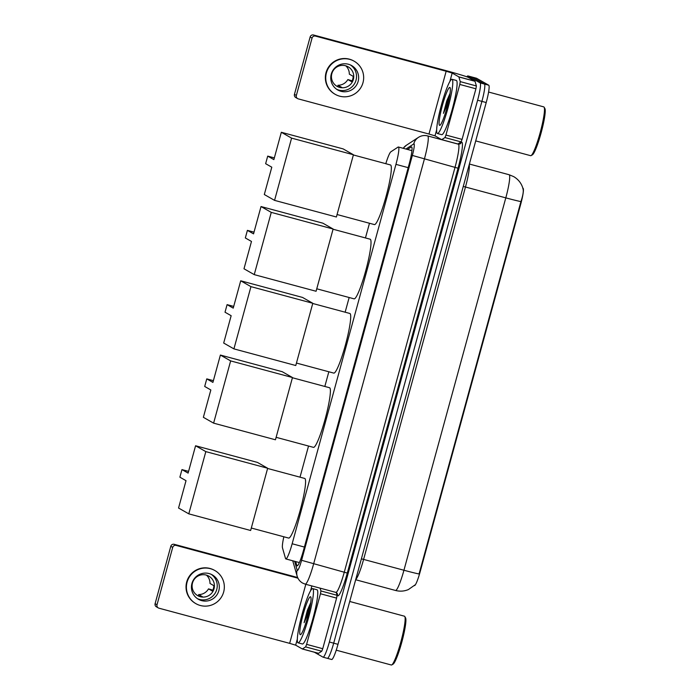 <?xml version="1.0" encoding="UTF-8"?>
<svg xmlns="http://www.w3.org/2000/svg" width="700" height="700" viewBox="0 0 700 700"><rect width="100%" height="100%" fill="white"/><g stroke="black" fill="none" stroke-linecap="round" stroke-linejoin="round"><path stroke-width="1.05" d="M283.841 536.778A16.844 2.144 -74.9 0 0 282.494 547.916L285.521 558.469A16.844 2.144 -74.9 0 0 285.793 558.906A16.844 2.144 -74.9 0 0 285.854 558.933A16.844 2.144 -74.9 0 0 292.154 543.76L395.946 164.369A16.844 2.144 -74.9 0 0 398.396 147.009A16.844 2.144 -74.9 0 0 398.064 147.088L390.854 151.804A16.844 2.144 -74.9 0 0 385.814 163.695M522.883 188.239L523.005 188.274A15.155 1.925 105.1 0 1 520.791 203.893L420.105 571.944A15.155 1.925 105.1 0 1 414.435 585.594A15.155 1.925 105.1 0 1 414.391 585.576L414.435 585.594M369.477 223.256L365.453 237.939M349.16 297.509L345.144 312.2M328.842 371.77L324.826 386.461M308.534 446.031L300.011 477.173M395.447 590.433A22.461 2.853 -74.9 0 0 395.535 590.468A22.461 2.853 -74.9 0 0 403.935 570.246A19.652 0.647 15.3 0 0 419.064 573.983L520.931 201.6C523.163 194.871 523.801 190.496 522.839 188.484M472.133 77.079A16.844 2.144 105.1 0 1 472.202 77.087A16.844 2.144 105.1 0 1 472.264 77.114L484.426 84.053A16.844 2.144 105.1 0 1 481.906 101.386L333.69 643.169A16.844 2.144 105.1 0 1 327.39 658.341A16.844 2.144 105.1 0 1 327.329 658.315M488.731 85.207A16.844 2.144 105.1 0 1 486.211 102.541L337.995 644.332A16.844 2.144 105.1 0 1 331.695 659.496L327.39 658.341A16.844 2.144 105.1 0 0 333.69 643.169L481.906 101.386A16.844 2.144 105.1 0 0 484.426 84.053L472.264 77.114A16.844 2.144 105.1 0 0 472.202 77.087L476.499 78.243A16.844 2.144 105.1 0 1 476.569 78.269L488.731 85.207L480.13 82.889A16.844 2.144 105.1 0 1 477.601 100.223L329.385 642.014A16.844 2.144 105.1 0 1 323.094 657.186A16.844 2.144 105.1 0 1 323.024 657.16L314.344 652.207M295.68 561.575L296.774 565.399A16.844 2.144 -74.9 0 0 297.045 565.836A16.844 2.144 -74.9 0 0 297.106 565.863A16.844 2.144 -74.9 0 0 303.406 550.69L409.124 164.246A16.844 2.144 -74.9 0 0 411.582 146.886A16.844 2.144 -74.9 0 0 411.241 146.965L407.461 149.441M466.865 76.816A16.844 2.144 105.1 0 1 467.898 75.933A16.844 2.144 105.1 0 1 467.968 75.959L480.13 82.889M336.262 592.532L337.059 595.289L336.595 598.097L320.46 593.758L306.618 644.367L322.744 648.707L321.755 651.227L318.5 653.327L302.382 648.988M336.595 598.097L322.744 648.707M158.322 607.924L156.398 606.83A2.809 2.783 -60.3 0 1 155.102 603.671L157.019 604.765A2.809 2.783 119.7 0 0 158.97 608.195L289.651 643.352L295.662 645.164L302.374 648.988L305.62 646.887L306.618 644.367M170.8 546.298A2.809 2.783 -60.3 0 1 174.23 544.311L176.146 545.414A2.809 2.783 119.7 0 0 172.716 547.391L170.8 546.298L155.102 603.671M297.64 577.517L174.23 544.311M172.716 547.391L157.019 604.765M176.146 545.414L297.946 578.183M320.46 593.758L320.924 590.949L320.119 588.149M191.931 583.476A14.035 13.912 119.7 0 0 198.424 599.288A14.035 13.912 119.7 0 0 218.82 590.712A14.035 13.912 119.7 0 0 212.327 574.901A14.035 13.912 119.7 0 0 191.931 583.476M197.391 598.64A14.035 13.912 119.7 0 0 211.242 574.341M212.826 590.135L208.513 588.875A11.226 11.13 119.7 0 1 198.66 594.571L202.501 596.767A11.226 11.13 -60.3 0 1 197.409 595.472M208.513 588.875L212.354 591.062A11.226 11.13 -60.3 0 0 213.841 585.655L210 583.468A11.226 11.13 119.7 0 0 206.465 575.129M192.5 582.995A11.226 11.13 119.7 0 0 197.697 595.639A11.226 11.13 119.7 0 0 214.016 588.779A11.226 11.13 119.7 0 0 208.819 576.135A11.226 11.13 119.7 0 0 192.5 582.995M214.83 570.509L214.445 570.29A19.093 18.926 119.7 0 0 186.707 581.954A19.093 18.926 119.7 0 0 195.536 603.452L195.912 603.671A19.093 18.926 119.7 0 0 223.659 592.008A19.093 18.926 119.7 0 0 214.83 570.509A19.093 18.926 119.7 0 0 187.084 582.173A19.093 18.926 119.7 0 0 195.912 603.671M198.66 594.571L198.301 595.892M349.711 601.475L404.451 616.201A25.261 3.211 105.1 0 1 404.556 616.245A25.261 3.211 105.1 0 1 404.793 616.516L405.562 617.872A24.141 3.071 105.1 0 1 401.931 641.69A24.141 3.071 105.1 0 1 393.12 664.116L391.773 664.904A25.261 3.211 105.1 0 1 391.326 665L336.236 650.178M404.793 616.516A25.261 3.211 105.1 0 1 400.986 641.436A25.261 3.211 105.1 0 1 391.773 664.904M312.795 588.656A28.07 3.57 105.1 0 1 308.717 617.094A28.07 3.57 105.1 0 1 298.104 642.827A28.07 3.57 105.1 0 1 297.99 642.784A28.07 3.57 105.1 0 1 302.067 614.337A28.07 3.57 105.1 0 1 312.69 588.613A28.07 3.57 105.1 0 1 312.795 588.656M312.69 588.613L316.986 589.767A28.07 3.57 105.1 0 1 317.1 589.811A28.07 3.57 105.1 0 1 313.023 618.249A28.07 3.57 105.1 0 1 302.4 643.983L298.104 642.827M310.721 602.648L307.387 610.269L304.124 622.676L309.12 611.117M300.213 634.664A19.652 2.494 105.1 0 1 303.152 614.442A19.652 2.494 105.1 0 1 310.572 596.776A19.652 2.494 105.1 0 1 310.765 596.977A19.652 2.494 105.1 0 1 307.808 616.367A19.652 2.494 105.1 0 1 300.641 634.62A19.652 2.494 105.1 0 1 300.213 634.664M310.686 602.884L307.387 610.269M310.363 604.975L304.124 622.676M267.61 468.457L304.71 478.441A30.879 3.92 105.1 0 1 304.832 478.485A30.879 3.92 105.1 0 1 300.344 509.766A30.879 3.92 105.1 0 1 288.662 538.072L251.309 528.028M188.099 473.104L181.956 469.604L179.883 477.181L186.025 480.681L178.553 508.016L188.79 513.852L205.817 451.614L195.58 445.769L188.099 473.104M188.571 471.38L181.956 469.604M195.58 445.769L257.425 462.411L267.662 468.248L250.635 530.495L188.79 513.852M205.817 451.614L267.662 468.248M292.425 377.746L329.525 387.721A30.879 3.92 105.1 0 1 329.648 387.774A30.879 3.92 105.1 0 1 325.159 419.055A30.879 3.92 105.1 0 1 313.477 447.361L276.124 437.316M212.914 382.392L206.771 378.884L204.697 386.461L210.84 389.97L203.367 417.305L213.605 423.141L230.641 360.902L220.395 355.058L212.914 382.392M213.386 380.669L206.771 378.884M220.395 355.058L282.24 371.7L292.477 377.536L275.45 439.784L213.605 423.141M230.641 360.902L292.477 377.536M312.743 303.485L349.842 313.469A30.879 3.92 105.1 0 1 349.965 313.512A30.879 3.92 105.1 0 1 345.476 344.794A30.879 3.92 105.1 0 1 333.795 373.1L296.441 363.055M233.231 308.131L227.089 304.631L225.015 312.209L231.157 315.709L223.685 343.044L233.922 348.88L250.95 286.641L240.713 280.796L233.231 308.131M233.704 306.408L227.089 304.631M240.713 280.796L302.549 297.439L312.795 303.275L295.767 365.523L233.922 348.88M250.95 286.641L312.795 303.275M333.051 229.224L370.151 239.207A30.879 3.92 105.1 0 1 370.274 239.26A30.879 3.92 105.1 0 1 365.785 270.541A30.879 3.92 105.1 0 1 354.113 298.848L316.759 288.794M253.549 233.87L247.406 230.37L245.332 237.947L251.475 241.447L243.994 268.783L254.24 274.627L271.267 212.38L261.021 206.544L253.549 233.87M254.021 232.146L247.406 230.37M261.021 206.544L322.866 223.178L333.113 229.014L316.085 291.261L254.24 274.627M271.267 212.38L333.113 229.014M353.369 154.963L390.469 164.946A30.879 3.92 105.1 0 1 390.591 164.999A30.879 3.92 105.1 0 1 386.102 196.28A30.879 3.92 105.1 0 1 374.421 224.586L337.076 214.532M273.866 159.617L267.715 156.109L265.641 163.686L271.793 167.195L264.311 194.521L274.558 200.366L291.585 138.119L281.339 132.282L273.866 159.617M274.33 157.894L267.715 156.109M281.339 132.282L343.184 148.916L353.43 154.761L336.394 217L274.558 200.366M291.585 138.119L353.43 154.761M459.795 84.446L460.259 81.629L458.867 76.877L475.002 81.218L476.394 85.969L475.921 88.786L459.795 84.446L445.944 135.056L462.079 139.396L461.09 141.907L457.835 144.008L441.717 139.676M475.921 88.786L462.079 139.396M475.002 81.218L468.309 77.402A22.461 0.735 15.3 0 0 444.238 70.157L313.556 35L315.481 36.094L446.154 71.251L452.174 73.062L458.867 76.877M297.658 98.612L295.733 97.519A2.809 2.783 -60.3 0 1 294.438 94.351L296.354 95.454A2.809 2.783 119.7 0 0 298.305 98.884L428.977 134.041L434.998 135.852L441.691 139.668L444.955 137.567L445.944 135.056M315.481 36.094A2.809 2.783 119.7 0 0 312.051 38.08L310.126 36.986L294.438 94.351M310.126 36.986A2.809 2.783 -60.3 0 1 313.556 35M312.051 38.08L296.354 95.454M331.257 74.156A14.035 13.912 119.7 0 0 337.75 89.968A14.035 13.912 119.7 0 0 358.146 81.392A14.035 13.912 119.7 0 0 351.654 65.581A14.035 13.912 119.7 0 0 331.257 74.156M336.726 89.32A14.035 13.912 119.7 0 0 350.578 65.03M352.161 80.824L347.848 79.564A11.226 11.13 119.7 0 1 337.995 85.26L341.836 87.447A11.226 11.13 -60.3 0 1 336.744 86.161M347.848 79.564L351.689 81.751A11.226 11.13 -60.3 0 0 353.168 76.335L349.326 74.147A11.226 11.13 119.7 0 0 345.8 65.817M331.835 73.675A11.226 11.13 119.7 0 0 337.033 86.328A11.226 11.13 119.7 0 0 353.351 79.468A11.226 11.13 119.7 0 0 348.154 66.815A11.226 11.13 119.7 0 0 331.835 73.675M354.156 61.197L353.771 60.979A19.093 18.926 119.7 0 0 326.034 72.642A19.093 18.926 119.7 0 0 334.863 94.141L335.248 94.36A19.093 18.926 119.7 0 0 362.985 82.696A19.093 18.926 119.7 0 0 354.156 61.197A19.093 18.926 119.7 0 0 326.419 72.861A19.093 18.926 119.7 0 0 335.248 94.36M337.995 85.26L337.636 86.581M488.582 92.041L543.786 106.89A25.261 3.211 105.1 0 1 543.883 106.934A25.261 3.211 105.1 0 1 544.128 107.196L544.898 108.561A24.141 3.071 105.1 0 1 541.258 132.37A24.141 3.071 105.1 0 1 532.455 154.796L531.108 155.593A25.261 3.211 105.1 0 1 530.661 155.689L475.711 140.901M544.128 107.196A25.261 3.211 105.1 0 1 540.321 132.125A25.261 3.211 105.1 0 1 531.108 155.593M452.13 79.336A28.07 3.57 105.1 0 1 448.052 107.782A28.07 3.57 105.1 0 1 437.43 133.508A28.07 3.57 105.1 0 1 437.325 133.464A28.07 3.57 105.1 0 1 441.402 105.026A28.07 3.57 105.1 0 1 452.016 79.293A28.07 3.57 105.1 0 1 452.13 79.336M452.016 79.293L456.321 80.447A28.07 3.57 105.1 0 1 456.435 80.5A28.07 3.57 105.1 0 1 452.349 108.938A28.07 3.57 105.1 0 1 441.735 134.671L437.43 133.508M450.056 93.336L446.723 100.949L443.45 113.356L448.446 101.806M439.547 125.344A19.652 2.494 105.1 0 1 442.488 105.123A19.652 2.494 105.1 0 1 449.907 87.456A19.652 2.494 105.1 0 1 450.1 87.666A19.652 2.494 105.1 0 1 447.134 107.047A19.652 2.494 105.1 0 1 439.976 125.309A19.652 2.494 105.1 0 1 439.547 125.344M450.021 93.572L446.723 100.949M449.698 95.664L443.45 113.356M520.791 203.893L520.266 203.752M420.105 571.944L419.58 571.804M304.395 547.059L292.154 543.76M408.188 167.659L395.946 164.369M463.26 186.436L465.474 187.014L363.598 559.396A22.461 2.853 105.1 0 1 355.749 579.442M469.227 164.631A22.461 2.853 105.1 0 1 465.474 187.014L505.802 197.864A22.461 2.853 -74.9 0 0 509.162 174.755A22.461 2.853 -74.9 0 0 509.075 174.72L469.385 164.036M520.931 201.6A19.652 0.647 -164.7 0 1 505.802 197.864L403.935 570.246L361.384 558.819M486.211 102.541L477.601 100.223M337.995 644.332L329.385 642.014M476.569 78.269L467.968 75.959M294.639 561.295L297.168 570.097A11.226 1.426 -74.9 0 0 297.351 570.395A11.226 1.426 -74.9 0 0 301.586 560.298L412.344 155.444A11.226 1.426 -74.9 0 0 414.024 143.885A11.226 1.426 -74.9 0 0 413.761 143.929L405.939 149.039M413.761 143.929A11.226 11.025 56.8 0 1 418.373 137.419C421.243 135.599 424.34 135.1 427.656 135.923A22.461 2.853 105.1 0 1 427.744 135.957A22.461 2.853 105.1 0 1 424.384 159.066L313.626 563.92A22.461 2.853 105.1 0 1 305.226 584.15L335.886 592.392A22.461 2.853 -74.9 0 0 344.277 572.163L455.035 167.309A22.461 2.853 -74.9 0 0 458.395 144.2A22.461 2.853 -74.9 0 0 458.308 144.165L460.075 143.929A2.809 2.756 -123.2 0 0 461.221 142.301A25.261 3.211 105.1 0 1 458.045 168.219L347.287 573.072L301.586 560.298M347.287 573.072A25.261 3.211 105.1 0 1 337.741 595.788A25.261 3.211 105.1 0 1 337.348 595.131L336.665 592.769M335.799 592.358A22.461 2.853 -74.9 0 0 335.886 592.392L337.356 593.635A2.809 2.721 -16 0 1 337.348 595.131M458.36 144.183L461.221 142.301M412.344 155.444L458.045 168.219M418.373 137.419L406.289 145.32A11.226 11.025 56.8 0 0 403.252 148.312M297.168 570.097A11.226 10.902 164 0 0 297.132 576.091L292.731 560.788M297.631 565.626L296.774 565.399M411.828 147.123L411.241 146.965M305.804 584.299L289.651 643.352M311.868 585.935L310.555 590.747M297.342 639.039L295.662 645.164M320.924 590.949L337.059 595.289M302.426 648.97L318.561 653.31M321.755 651.227L305.62 646.887M310.056 605.622A23.021 2.922 105.1 0 1 310.441 604.538M446.154 71.251L428.977 134.041M452.174 73.062L449.89 81.436M436.678 129.719L434.998 135.852M475.046 81.296L458.911 76.956M460.259 81.629L476.394 85.969M441.761 139.659L457.896 143.999M461.09 141.907L444.955 137.567M449.391 96.303A23.021 2.922 105.1 0 1 449.767 95.226M299.39 562.572L285.854 558.933M411.924 150.649L398.396 147.009M523.154 189.245C521.771 183.768 518.63 179.559 513.712 176.627L509.075 174.72M415.082 584.876L408.371 589.575C404.197 591.308 399.919 591.605 395.535 590.468L355.661 579.74M297.132 576.091C298.016 579.093 299.819 581.411 302.54 583.039L305.226 584.15M427.656 135.923L458.308 144.165M323.094 657.186L327.39 658.341M467.898 75.933L472.202 77.087M406.289 145.32L403.148 148.286M318.5 653.327L302.374 648.988M457.835 144.008L441.7 139.668"/></g></svg>
